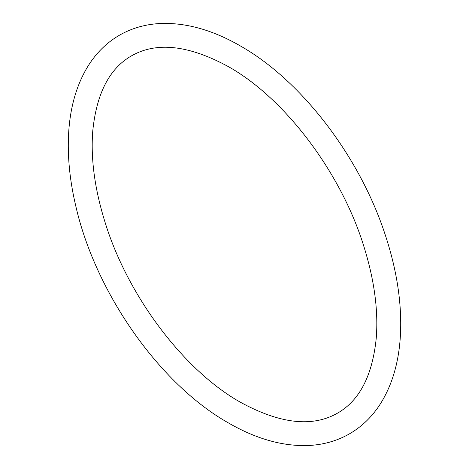 <?xml version="1.0" encoding="UTF-8"?>
<svg xmlns="http://www.w3.org/2000/svg" width="469" height="469" viewBox="0 0 469 469"><rect width="100%" height="100%" fill="white"/><g stroke="black" fill="none" stroke-linecap="round" stroke-linejoin="round"><path stroke-width="0.7" d="M240.486 402.285C183.572 370.352 126.976 295.171 104.569 220.694C94.556 188.028 90.623 158.076 92.768 130.839C96.567 93.466 109.441 68.492 131.402 55.911C156.482 41.465 188.855 45.071 228.532 66.715C285.445 98.648 342.042 173.829 364.448 248.306C374.461 280.972 378.395 310.924 376.249 338.161C372.45 375.534 359.571 400.508 337.616 413.089C312.53 427.535 280.157 423.929 240.486 402.285M119.443 35.204C132.147 27.929 146.217 24.013 161.653 23.45C186.996 22.776 213.272 30.292 240.486 46.009C301.708 80.68 359.805 156.816 385.201 234.74C396.481 268.843 401.611 301.098 400.59 331.513C399.541 359.6 392.958 383.472 380.84 403.141C372.638 416.22 362.215 426.438 349.575 433.796C336.871 441.071 322.801 444.987 307.365 445.55C282.021 446.224 255.746 438.708 228.532 422.991C159.683 384.275 95.483 292.697 75.785 206.049C70.145 182.165 67.688 159.472 68.41 137.956C69.4 109.682 75.984 85.657 88.166 65.877C96.368 52.792 106.797 42.568 119.443 35.204"/></g></svg>
